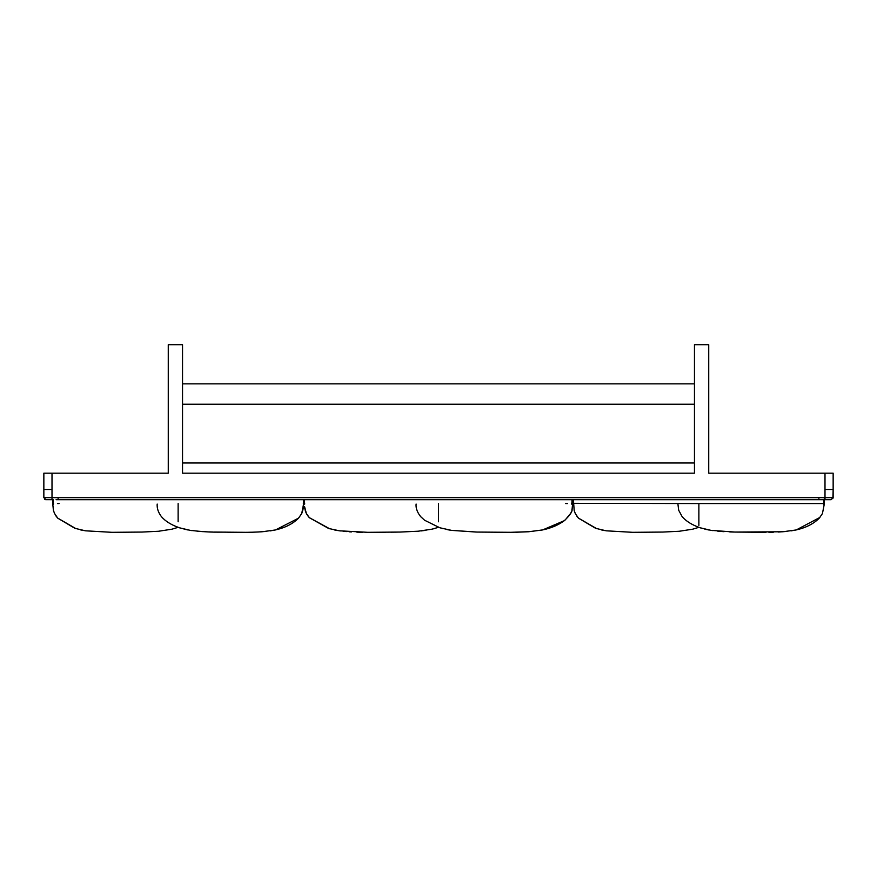<?xml version="1.0" encoding="UTF-8"?>
<svg xmlns="http://www.w3.org/2000/svg" width="877" height="877" viewBox="0 0 877 877"><rect width="100%" height="100%" fill="white"/><g stroke="black" fill="none" stroke-linecap="round" stroke-linejoin="round"><path stroke-width="1.32" d="M52.006 473.174L43.85 473.174L43.85 489.487L52.006 489.487L52.006 473.174L168.263 473.174L168.263 344.683L182.537 344.683L182.537 473.174L694.463 473.174L694.463 344.683L708.737 344.683L708.737 473.174L824.994 473.174L824.994 497.643L833.15 497.643L833.15 489.487L832.887 498.64M182.537 404.242L694.463 404.242M694.463 383.841L182.537 383.841M694.463 462.979L182.537 462.979M824.303 499.693L820.916 499.693M833.15 497.643L831.111 499.693L833.15 497.643L831.111 499.693L56.084 499.693M833.15 473.174L833.15 489.487L833.15 473.174L824.994 473.174M43.85 473.174L43.85 497.643L52.006 497.643L52.006 489.487M52.697 502.981L52.697 499.693L45.768 499.682M45.615 499.671L44.705 499.309M45.889 499.693L43.85 497.643M303.563 503.562L303.563 499.693L304.418 499.693L304.418 503.562M572.582 502.981L572.582 499.693L573.437 499.693L574.15 510.304L575.246 513.451L578.491 518.175L595.658 528.327L606.226 530.815L632.69 532.317L662.716 532.065L679.226 531.265L692.666 529.193L698.87 527.329L701.183 528.107M823.525 504.165L823.525 502.949M565.731 503.562L567.518 503.562M571.749 504.165L571.749 502.949M59.11 503.562L57.443 503.562M53.475 502.949L53.475 504.165M824.292 503.562L824.27 504.418M823.744 499.693L823.744 503.562L698.87 503.562L698.87 523.328M698.87 523.657L698.87 525.476M698.87 503.562L573.426 503.332M571.979 502.981L571.979 499.693M438.5 521.782L438.5 503.562M416.104 504.045C415.687 507.98 417.167 512.146 420.565 516.553L424.643 520.269L439.826 527.768L451.425 530.355L476.978 532.065L510.425 532.317L528.908 531.714L542.359 529.982C550.975 528.217 558.309 525.115 564.339 520.664C570.006 515.237 572.582 511.412 572.078 509.208L572.56 504.418M53.256 502.981L53.256 499.693M178.13 503.562L178.13 521.782M833.15 489.487L824.994 489.487M818.877 497.643L824.994 497.643L824.994 499.693L818.877 499.693L818.877 497.643L58.123 497.643L58.123 499.693M58.123 497.643L52.006 497.643L52.006 499.693M573.646 502.949L573.657 504.165M824.084 504.165L824.084 502.949M304.648 502.949L304.648 504.165M572.352 504.165L572.352 502.949M303.354 504.165L303.354 502.949L303.343 504.165M52.916 502.949L52.916 504.165M677.921 504.045L678.699 510.261L682.087 516.553C686.033 521.212 692.041 524.95 700.109 527.768L710.951 530.355L734.871 532.065L782.788 531.769L796.031 529.982C806.018 527.713 813.79 523.744 819.337 518.077L822.44 513.56L824.292 504.089M704.768 529.116L708.912 530.004M711.006 530.366L712.53 530.585M717.835 531.21L724.051 531.67M729.774 531.922L733.852 532.043M734.981 532.065L766.027 532.317M768.877 532.284L773.35 532.207M778.491 532.021L786.57 531.44M790.955 530.892L796.305 529.916L819.896 517.441M574.194 510.491L574.38 511.192M576.737 516.027L578.392 518.077L596.711 528.667M601.282 529.883L605.108 530.629M824.303 497.643L824.303 502.981M443.247 528.732L438.5 527.329L431.868 529.193L418.208 531.21L399.857 532.065L367.759 532.317L339.465 530.815L328.656 528.48L309.406 517.737L306.347 513.451L304.571 506.599M304.736 508.079L305.371 510.984M305.426 511.17L306.325 513.396M306.501 513.747L307.18 514.92M308.101 516.213L309.307 517.638L329.686 528.776M334.411 529.927L338.336 530.64M339.772 530.859L340.364 530.936M343.126 531.276L346.36 531.583M349.101 531.791L351.414 531.922M356.862 532.153L362.607 532.273M366.86 532.317L385.332 532.24M390.901 532.186L396.656 532.12M399.945 532.065L418.197 531.21M421.377 530.892L425.981 530.3M431.44 529.291L434.575 528.524M447.117 529.62L450.614 530.234M451.721 530.399L476.299 532.054M477.11 532.065L511.368 532.306M515.786 532.251L528.59 531.747L542.655 529.916L564.339 520.664M565.139 520.028L570.697 513.363M570.894 512.946L571.409 511.653M571.848 510.206L572.286 507.926M572.451 506.369L572.571 504.143M52.697 503.332L53.409 510.304L54.506 513.451L57.75 518.175L74.918 528.327L85.486 530.815L111.949 532.317L141.975 532.065L158.485 531.265L171.925 529.193L178.13 527.329L180.454 528.107M184.006 529.105L188.116 529.993M190.276 530.366L191.8 530.596M197.106 531.21L203.321 531.67M209.044 531.922L213.122 532.043M214.251 532.065L245.297 532.317M248.147 532.284L252.609 532.207M257.75 532.021L265.83 531.44M270.215 530.892L275.564 529.916L298.509 518.175L301.754 513.451L303.552 504.143M157.18 504.067C156.862 508.211 158.244 512.376 161.357 516.564C165.304 521.212 171.311 524.95 179.379 527.768L190.232 530.355C213.539 533.041 218.472 531.791 229.752 532.251C241.175 532.24 247.632 532.635 262.059 531.769L275.29 529.982C285.277 527.713 293.05 523.744 298.608 518.077L301.699 513.56C304.286 507.125 303.332 502.729 303.574 503.332M53.453 510.491L53.661 511.225M56.007 516.027L57.663 518.077L75.97 528.667M80.552 529.883L84.378 530.629"/></g></svg>
